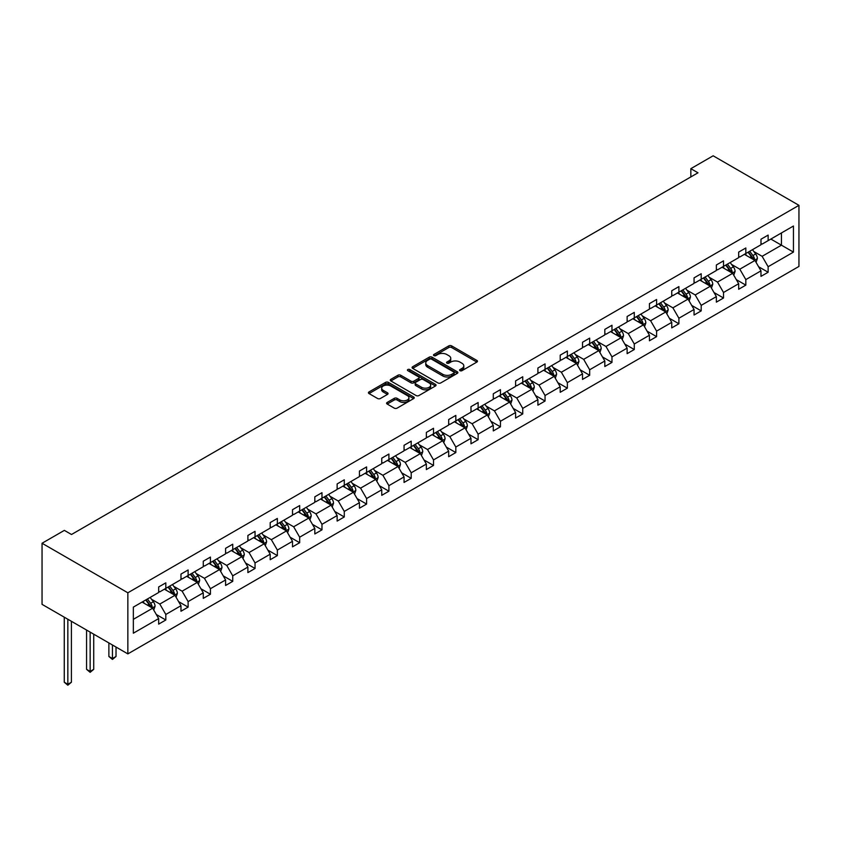 <?xml version="1.0" encoding="UTF-8"?>
<svg xmlns="http://www.w3.org/2000/svg" width="841" height="841" viewBox="0 0 841 841"><rect width="100%" height="100%" fill="white"/><g stroke="black" fill="none" stroke-linecap="round" stroke-linejoin="round"><path stroke-width="1.26" d="M460.006 370.681A1.388 0.799 0 0 0 461.972 370.681L476.889 362.072A1.987 1.146 0 0 0 477.467 361.262A1.987 1.146 0 0 0 476.889 360.453L451.617 345.872A1.987 1.146 0 0 0 448.81 345.872L433.903 354.481A1.388 0.799 0 0 0 433.493 355.049A1.388 0.799 0 0 0 433.903 355.617A1.388 0.799 0 0 0 435.869 355.617L437.793 354.503A6.35 3.669 0 0 1 446.781 354.503L448.884 355.711A6.35 3.669 0 0 1 450.744 358.308A6.35 3.669 0 0 1 448.884 360.905L446.949 362.019A1.388 0.799 0 0 0 446.55 362.576A1.388 0.799 0 0 0 446.949 363.144A1.388 0.799 0 0 0 448.915 363.144L450.85 362.029A6.35 3.669 0 0 1 459.838 362.029L461.94 363.249A6.35 3.669 0 0 1 463.801 365.846A6.35 3.669 0 0 1 461.94 368.432L460.006 369.546A1.388 0.799 0 0 0 459.606 370.114A1.388 0.799 0 0 0 460.006 370.681L460.006 369.546M387.196 402.429A1.987 1.146 0 0 0 386.608 403.238A1.987 1.146 0 0 0 387.196 404.048L394.282 408.148A1.987 1.146 0 0 0 397.089 408.148L413.656 398.581A1.987 1.146 0 0 0 414.235 397.772A1.987 1.146 0 0 0 413.656 396.963L388.384 382.371A1.987 1.146 0 0 0 385.577 382.371L369.02 391.938A1.987 1.146 0 0 0 368.432 392.747A1.987 1.146 0 0 0 369.02 393.556L377.577 398.497A1.987 1.146 0 0 0 380.384 398.497L387.48 394.408A1.987 1.146 0 0 0 388.058 393.599A1.987 1.146 0 0 0 387.48 392.789L383.233 390.34A5.309 3.07 0 0 1 381.677 388.174A5.309 3.07 0 0 1 384.947 385.336A5.309 3.07 0 0 1 390.739 385.998L407.37 395.606A5.309 3.07 0 0 1 408.926 397.772A5.309 3.07 0 0 1 405.646 400.6A5.309 3.07 0 0 1 399.864 399.938L397.089 398.34A1.987 1.146 0 0 0 394.282 398.34L387.196 402.429L387.196 404.048M798.95 205.33L713.147 155.795L690.839 168.673L697.988 172.804L71.506 534.498L64.358 530.377L42.05 543.254L127.853 592.789L798.95 205.33L798.95 266.429L127.853 653.888L127.853 592.789M437.94 382.939A1.987 1.146 0 0 0 440.747 382.939L457.304 373.383A1.987 1.146 0 0 0 457.882 372.574A1.987 1.146 0 0 0 457.304 371.764L432.043 357.173A1.987 1.146 0 0 0 429.236 357.173L412.668 366.739A1.987 1.146 0 0 0 412.09 367.549A1.987 1.146 0 0 0 412.668 368.358L437.94 382.939M408.379 370.986A1.388 0.799 0 0 1 409.788 371.186L409.788 369.535L435.48 384.358A1.987 1.146 0 0 1 436.059 385.167A1.987 1.146 0 0 1 435.48 385.977L418.913 395.543A1.987 1.146 0 0 1 416.106 395.543L390.844 380.952L397.93 376.894L397.93 375.244L390.844 379.333A1.987 1.146 0 0 0 390.266 380.143A1.987 1.146 0 0 0 390.844 380.952L390.844 379.333M397.93 376.894A1.987 1.146 0 0 1 400.736 376.894L400.736 375.244A1.987 1.146 0 0 0 397.93 375.244M400.736 375.244L410.986 381.162A1.987 1.146 0 0 0 413.793 381.162L418.492 378.439A1.987 1.146 0 0 0 419.081 377.63A1.987 1.146 0 0 0 418.492 376.821L407.832 370.66A1.388 0.799 0 0 1 407.422 370.093A1.388 0.799 0 0 1 408.274 369.357A1.388 0.799 0 0 1 409.788 369.535M133.351 607.118L158.665 592.506L158.665 586.965L165.814 582.845L165.814 588.374L180.973 579.617L180.973 574.088L188.121 569.967L188.121 575.496L203.28 566.739L203.28 561.21L210.429 557.078L210.429 562.618L225.588 553.862L225.588 548.332L232.736 544.201L232.736 549.73L247.895 540.984L247.895 535.454L255.044 531.323L255.044 536.852L270.203 528.106L270.203 522.576L277.362 518.445L277.362 523.975L292.51 515.228L292.51 509.688L299.669 505.567L299.669 511.097L314.818 502.35L314.818 496.81L321.977 492.689L321.977 498.219L337.136 489.462L337.136 483.932L344.284 479.801L344.284 485.341L359.443 476.584L359.443 471.055L366.592 466.923L366.592 472.463L381.751 463.706L381.751 458.177L388.899 454.045L388.899 459.575L404.058 450.829L404.058 445.299L411.207 441.168L411.207 446.697L426.366 437.951L426.366 432.421L433.514 428.29L433.514 433.819L448.674 425.073L448.674 419.533L455.822 415.412L455.822 420.942L470.981 412.185L470.981 406.655L478.13 402.534L478.13 408.064L493.289 399.307L493.289 393.777L500.437 389.646L500.437 395.186L515.596 386.429L515.596 380.899L522.745 376.768L522.745 382.298L537.904 373.551L537.904 368.022L545.052 363.89L545.052 369.42L560.211 360.673L560.211 355.144L567.36 351.012L567.36 356.542L582.519 347.796L582.519 342.255L589.667 338.135L589.667 343.664L604.826 334.918L604.826 329.378L611.975 325.257L611.975 330.786L627.134 322.029L627.134 316.5L634.282 312.379L634.282 317.909L649.441 309.152L649.441 303.622L656.59 299.491L656.59 305.031L671.749 296.274L671.749 290.744L678.897 286.613L678.897 292.142L694.056 283.396L694.056 277.866L701.205 273.735L701.205 279.265L716.364 270.518L716.364 264.989L723.512 260.857L723.512 266.387L738.671 257.64L738.671 252.1L745.83 247.979L745.83 253.509L760.979 244.752L760.979 239.222L768.138 235.102L768.138 240.631L793.441 226.019L793.441 252.1L768.138 266.723L768.138 272.253L760.979 276.374L760.979 270.844L745.83 279.601L745.83 285.131L738.671 289.262L738.671 283.722L723.512 292.479L723.512 298.008L716.364 302.14L716.364 296.61L701.205 305.357L701.205 310.886L694.056 315.018L694.056 309.488L678.897 318.234L678.897 323.764L671.749 327.895L671.749 322.366L656.59 331.112L656.59 336.642L649.441 340.773L649.441 335.244L634.282 343.99L634.282 349.53L627.134 353.651L627.134 348.121L611.975 356.878L611.975 362.408L604.826 366.529L604.826 360.999L589.667 369.756L589.667 375.286L582.519 379.417L582.519 373.877L567.36 382.634L567.36 388.164L560.211 392.295L560.211 386.765L545.052 395.512L545.052 401.041L537.904 405.173L537.904 399.643L522.745 408.39L522.745 413.919L515.596 418.051L515.596 412.521L500.437 421.267L500.437 426.808L493.289 430.928L493.289 425.399L478.13 434.156L478.13 439.685L470.981 443.806L470.981 438.277L455.822 447.034L455.822 452.563L448.674 456.695L448.674 451.154L433.514 459.911L433.514 465.441L426.366 469.572L426.366 464.043L411.207 472.789L411.207 478.319L404.058 482.45L404.058 476.921L388.899 485.667L388.899 491.197L381.751 495.328L381.751 489.798L366.592 498.545L366.592 504.074L359.443 508.206L359.443 502.676L344.284 511.423L344.284 516.963L337.136 521.084L337.136 515.554L321.977 524.311L321.977 529.841L314.818 533.961L314.818 528.432L299.669 537.189L299.669 542.718L292.51 546.85L292.51 541.31L277.362 550.067L277.362 555.596L270.203 559.728L270.203 554.198L255.044 562.944L255.044 568.474L247.895 572.605L247.895 567.076L232.736 575.822L232.736 581.352L225.588 585.483L225.588 579.954L210.429 588.7L210.429 594.24L203.28 598.361L203.28 592.831L188.121 601.588L188.121 607.118L180.973 611.239L180.973 605.709L165.814 614.466L165.814 619.996L158.665 624.127L158.665 618.587L133.351 633.199L133.351 607.118M164.384 589.194L174.97 595.312L159.811 604.059L151.538 599.286M159.811 604.059L165.814 614.466M174.97 595.312L180.973 605.709M158.665 591.181L159.811 591.843L165.814 588.374M186.691 576.316L197.278 582.424L182.119 591.181L173.845 586.398M182.119 591.181L188.121 601.588M197.278 582.424L203.28 592.831M180.973 578.303L182.119 578.965L188.121 575.496M208.999 563.438L219.585 569.546L204.426 578.303L196.153 573.52M204.426 578.303L210.429 588.7M219.585 569.546L225.588 579.954M203.28 565.425L204.426 566.077L210.429 562.618M231.307 550.561L241.893 556.668L226.734 565.425L218.46 560.642M226.734 565.425L232.736 575.822M241.893 556.668L247.895 567.076M225.588 552.537L226.734 553.199L232.736 549.73M253.614 537.683L264.2 543.791L249.041 552.548L240.768 547.764M249.041 552.548L255.044 562.944M264.2 543.791L270.203 554.198M247.895 539.659L249.041 540.321L255.044 536.852M275.922 524.805L286.508 530.913L271.349 539.659L263.075 534.887M271.349 539.659L277.362 550.067M286.508 530.913L292.51 541.31M270.203 526.781L271.349 527.444L277.362 523.975M298.24 511.927L308.815 518.035L293.656 526.781L285.383 522.009M293.656 526.781L299.669 537.189M308.815 518.035L314.818 528.432M292.51 513.904L293.656 514.566L299.669 511.097M320.547 499.039L331.123 505.157L315.964 513.904L307.69 509.12M315.964 513.904L321.977 524.311M331.123 505.157L337.136 515.554M314.818 501.026L315.964 501.688L321.977 498.219M342.855 486.161L353.43 492.269L338.271 501.026L329.998 496.243M338.271 501.026L344.284 511.423M353.43 492.269L359.443 502.676M337.136 488.148L338.271 488.81L344.284 485.341M365.162 473.283L375.738 479.391L360.579 488.148L352.305 483.365M360.579 488.148L366.592 498.545M375.738 479.391L381.751 489.798M359.443 475.27L360.579 475.922L366.592 472.463M387.47 460.405L398.045 466.513L382.886 475.27L374.613 470.487M382.886 475.27L388.899 485.667M398.045 466.513L404.058 476.921M381.751 462.382L382.886 463.044L388.899 459.575M409.777 447.528L420.353 453.635L405.194 462.382L396.92 457.609M405.194 462.382L411.207 472.789M420.353 453.635L426.366 464.043M404.058 449.504L405.194 450.166L411.207 446.697M432.085 434.65L442.66 440.758L427.512 449.504L419.228 444.731M427.512 449.504L433.514 459.911M442.66 440.758L448.674 451.154M426.366 436.626L427.512 437.288L433.514 433.819M454.392 421.762L464.968 427.88L449.819 436.626L441.536 431.853M449.819 436.626L455.822 447.034M464.968 427.88L470.981 438.277M448.674 423.748L449.819 424.411L455.822 420.942M476.7 408.884L487.286 414.991L472.127 423.748L463.843 418.965M472.127 423.748L478.13 434.156M487.286 414.991L493.289 425.399M470.981 410.871L472.127 411.533L478.13 408.064M499.007 396.006L509.593 402.114L494.434 410.871L486.151 406.087M494.434 410.871L500.437 421.267M509.593 402.114L515.596 412.521M493.289 397.993L494.434 398.645L500.437 395.186M521.315 383.128L531.901 389.236L516.742 397.993L508.458 393.21M516.742 397.993L522.745 408.39M531.901 389.236L537.904 399.643M515.596 385.104L516.742 385.767L522.745 382.298M543.622 370.25L554.208 376.358L539.049 385.115L530.766 380.332M539.049 385.115L545.052 395.512M554.208 376.358L560.211 386.765M537.904 372.227L539.049 372.889L545.052 369.42M565.93 357.372L576.516 363.48L561.357 372.227L553.073 367.454M561.357 372.227L567.36 382.634M576.516 363.48L582.519 373.877M560.211 359.349L561.357 360.011L567.36 356.542M588.237 344.495L598.824 350.602L583.665 359.349L575.391 354.576M583.665 359.349L589.667 369.756M598.824 350.602L604.826 360.999M582.519 346.471L583.665 347.133L589.667 343.664M610.545 331.606L621.131 337.725L605.972 346.471L597.699 341.688M605.972 346.471L611.975 356.878M621.131 337.725L627.134 348.121M604.826 333.593L605.972 334.255L611.975 330.786M632.852 318.728L643.439 324.836L628.28 333.593L620.006 328.81M628.28 333.593L634.282 343.99M643.439 324.836L649.441 335.244M627.134 320.715L628.28 321.378L634.282 317.909M655.16 305.851L665.746 311.958L650.587 320.715L642.314 315.932M650.587 320.715L656.59 331.112M665.746 311.958L671.749 322.366M649.441 307.838L650.587 308.489L656.59 305.031M677.468 292.973L688.054 299.081L672.895 307.838L664.621 303.054M672.895 307.838L678.897 318.234M688.054 299.081L694.056 309.488M671.749 294.949L672.895 295.611L678.897 292.142M699.775 280.095L710.361 286.203L695.202 294.949L686.929 290.177M695.202 294.949L701.205 305.357M710.361 286.203L716.364 296.61M694.056 282.071L695.202 282.734L701.205 279.265M722.083 267.217L732.669 273.325L717.51 282.071L709.236 277.299M717.51 282.071L723.512 292.479M732.669 273.325L738.671 283.722M716.364 269.194L717.51 269.856L723.512 266.387M744.39 254.329L754.976 260.447L739.817 269.194L731.544 264.421M739.817 269.194L745.83 279.601M754.976 260.447L760.979 270.844M738.671 256.316L739.817 256.978L745.83 253.509M770.85 239.065L781.436 245.173L762.125 256.316L753.851 251.533M762.125 256.316L768.138 266.723M793.441 252.1L781.436 245.173L781.436 232.946L793.441 226.019M42.05 543.254L42.05 604.353L127.853 653.888M690.839 168.673L690.839 176.936M760.979 243.438L762.125 244.1L768.138 240.631M133.351 619.333L152.663 608.19L142.076 602.082M152.663 608.19L158.665 618.587M758.624 266.755L768.138 272.253M736.317 279.643L745.83 285.131M714.009 292.521L723.512 298.008M691.701 305.399L701.205 310.886M669.394 318.276L678.897 323.764M647.086 331.154L656.59 336.642M624.779 344.032L634.282 349.53M602.471 356.92L611.975 362.408M580.164 369.798L589.667 375.286M557.856 382.676L567.36 388.164M535.549 395.554L545.052 401.041M513.231 408.432L522.745 413.919M490.923 421.309L500.437 426.808M468.616 434.187L478.13 439.685M446.308 447.076L455.822 452.563M424.001 459.953L433.514 465.441M401.693 472.831L411.207 478.319M379.386 485.709L388.899 491.197M357.078 498.587L366.592 504.074M334.771 511.465L344.284 516.963M312.463 524.353L321.977 529.841M290.156 537.231L299.669 542.718M267.848 550.109L277.362 555.596M245.54 562.986L255.044 568.474M223.233 575.864L232.736 581.352M200.925 588.742L210.429 594.24M178.618 601.62L188.121 607.118M156.31 614.508L165.814 619.996M460.563 370.881L461.94 370.093A6.35 3.669 0 0 0 463.801 367.496L463.801 365.846M450.744 358.308L450.744 359.959A6.35 3.669 0 0 1 448.884 362.555L447.507 363.344M476.858 362.093L451.617 347.522A1.987 1.146 0 0 0 448.81 347.522L434.461 355.806M457.304 371.764L457.304 373.383L432.043 358.823A1.987 1.146 0 0 0 429.236 358.823L412.7 368.369M453.793 373.141A1.388 0.799 0 0 0 454.203 372.574A1.388 0.799 0 0 0 453.793 372.006L431.622 359.202A1.388 0.799 0 0 0 429.656 359.202L427.617 360.369A6.35 3.669 0 0 0 425.756 362.965A6.35 3.669 0 0 0 427.617 365.562L442.776 374.308A6.35 3.669 0 0 0 451.764 374.308L453.793 373.141L453.793 374.792A1.388 0.799 0 0 0 454.203 374.224L454.203 372.574M425.756 362.965L425.756 364.616A6.35 3.669 0 0 0 427.617 367.212L427.617 365.562M453.793 374.792L451.764 375.959A6.35 3.669 0 0 1 442.776 375.959L427.617 367.212M400.736 376.894L410.986 382.813A1.987 1.146 0 0 0 413.793 382.813L418.492 380.1A1.987 1.146 0 0 0 419.081 379.28L419.081 377.63M409.788 371.186L435.449 385.998M421.614 387.302A5.309 3.07 0 0 0 427.407 387.964A5.309 3.07 0 0 0 430.687 385.125A5.309 3.07 0 0 0 429.131 382.96L423.265 379.575A1.987 1.146 0 0 0 420.458 379.575L415.759 382.298A1.987 1.146 0 0 0 415.181 383.107A1.987 1.146 0 0 0 415.759 383.916L421.614 387.302L421.614 388.952A5.309 3.07 0 0 0 427.407 389.614A5.309 3.07 0 0 0 430.687 386.786L430.687 385.125M415.181 383.107L415.181 384.757A1.987 1.146 0 0 0 415.759 385.567L415.759 383.916M421.614 388.952L415.759 385.567M408.926 397.772L408.926 399.422A5.309 3.07 0 0 1 405.646 402.261A5.309 3.07 0 0 1 399.864 401.588L397.089 399.99A1.987 1.146 0 0 0 394.282 399.99L387.217 404.069M381.677 388.174L381.677 389.825A5.309 3.07 0 0 0 383.233 391.99L383.233 390.34M387.449 394.429L383.233 391.99M413.625 398.602L388.384 384.022A1.987 1.146 0 0 0 385.577 384.022L369.041 393.577M756.07 262.329L757.384 258.523A5.361 3.091 -120 0 0 755.67 253.961L752.464 249.682M746.703 255.664L745.305 253.803M754.188 259.985L754.482 258.755A5.361 3.091 -120 0 0 752.947 255.538L749.741 251.249M748.395 252.027L751.928 256.736A2.733 1.577 60 0 1 752.432 257.567L754.482 258.755M748.027 252.237L751.234 256.526A5.361 3.091 60 0 1 752.569 259.06M733.751 275.207L735.076 271.412A5.361 3.091 -120 0 0 733.363 266.839L730.146 262.56M724.395 268.542L722.997 266.681M731.88 272.862L732.175 271.632A5.361 3.091 -120 0 0 730.64 268.416L727.433 264.127M726.088 264.904L729.62 269.614A2.733 1.577 60 0 1 730.125 270.445L732.175 271.632M725.72 265.115L728.926 269.404A5.361 3.091 60 0 1 730.261 271.937M711.444 288.085L712.758 284.29A5.361 3.091 -120 0 0 711.055 279.727L707.838 275.438M702.088 281.42L700.69 279.569M709.573 285.751L709.867 284.51A5.361 3.091 -120 0 0 708.332 281.293L705.126 277.004M703.78 277.782L707.313 282.502A2.733 1.577 60 0 1 707.817 283.322L709.867 284.51M703.412 277.993L706.619 282.282A5.361 3.091 60 0 1 707.954 284.815M689.136 300.962L690.45 297.167A5.361 3.091 -120 0 0 688.747 292.605L685.531 288.316M679.78 294.308L678.382 292.447M687.265 298.629L687.56 297.399A5.361 3.091 -120 0 0 686.025 294.171L682.818 289.882M681.473 290.66L685.005 295.38A2.733 1.577 60 0 1 685.499 296.211L687.56 297.399M681.105 290.881L684.311 295.159A5.361 3.091 60 0 1 685.646 297.693M666.829 313.84L668.143 310.045A5.361 3.091 -120 0 0 666.44 305.483L663.223 301.194M657.473 307.186L656.075 305.325M664.958 311.506L665.252 310.276A5.361 3.091 -120 0 0 663.717 307.049L660.511 302.76M659.165 303.538L662.697 308.258A2.733 1.577 60 0 1 663.192 309.089L665.252 310.276M658.797 303.759L662.004 308.037A5.361 3.091 60 0 1 663.339 310.571M644.521 326.718L645.835 322.923A5.361 3.091 -120 0 0 644.132 318.361L640.916 314.071M635.165 320.064L633.767 318.203M642.65 324.384L642.945 323.154A5.361 3.091 -120 0 0 641.41 319.927L638.203 315.648M636.858 316.416L640.39 321.136A2.733 1.577 60 0 1 640.884 321.966L642.945 323.154M636.49 316.637L639.696 320.926A5.361 3.091 60 0 1 641.031 323.449M622.214 339.606L623.528 335.801A5.361 3.091 -120 0 0 621.825 331.238L618.608 326.96M612.847 332.941L611.46 331.081M620.343 337.262L620.637 336.032A5.361 3.091 -120 0 0 619.102 332.805L615.896 328.526M614.55 329.304L618.082 334.014A2.733 1.577 60 0 1 618.577 334.844L620.637 336.032M614.182 329.514L617.389 333.803A5.361 3.091 60 0 1 618.724 336.326M599.906 352.484L601.22 348.679A5.361 3.091 -120 0 0 599.517 344.116L596.301 339.838M590.54 345.819L589.152 343.958M598.035 350.14L598.329 348.91A5.361 3.091 -120 0 0 596.795 345.693L593.588 341.404M592.243 342.182L595.775 346.891A2.733 1.577 60 0 1 596.269 347.722L598.329 348.91M591.864 342.392L595.081 346.681A5.361 3.091 60 0 1 596.416 349.215M577.599 365.362L578.913 361.567A5.361 3.091 -120 0 0 577.21 357.005L573.993 352.715M568.232 358.697L566.845 356.847M575.717 363.018L576.022 361.788A5.361 3.091 -120 0 0 574.487 358.571L571.281 354.282M569.935 355.06L573.467 359.78A2.733 1.577 60 0 1 573.961 360.6L576.022 361.788M569.557 355.27L572.774 359.559A5.361 3.091 60 0 1 574.109 362.093M555.291 378.24L556.605 374.445A5.361 3.091 -120 0 0 554.892 369.882L551.685 365.593M545.925 371.575L544.537 369.725M553.41 375.906L553.714 374.676A5.361 3.091 -120 0 0 552.18 371.449L548.973 367.16M547.628 367.938L551.16 372.658A2.733 1.577 60 0 1 551.654 373.488L553.714 374.676M547.249 368.148L550.466 372.437A5.361 3.091 60 0 1 551.801 374.97M532.984 391.118L534.298 387.323A5.361 3.091 -120 0 0 532.584 382.76L529.378 378.471M523.617 384.463L522.229 382.602M531.102 388.784L531.407 387.554A5.361 3.091 -120 0 0 529.872 384.326L526.666 380.037M525.32 380.815L528.852 385.535A2.733 1.577 60 0 1 529.346 386.366L531.407 387.554M524.942 381.036L528.159 385.315A5.361 3.091 60 0 1 529.494 387.848M510.676 403.995L511.99 400.2A5.361 3.091 -120 0 0 510.277 395.638L507.07 391.349M501.31 397.341L499.922 395.48M508.794 401.662L509.099 400.432A5.361 3.091 -120 0 0 507.565 397.204L504.358 392.926M503.013 393.693L506.545 398.413A2.733 1.577 60 0 1 507.039 399.244L509.099 400.432M502.634 393.914L505.851 398.192A5.361 3.091 60 0 1 507.186 400.726M488.369 416.884L489.683 413.078A5.361 3.091 -120 0 0 487.969 408.516L484.763 404.227M479.002 410.219L477.614 408.358M486.487 414.539L486.792 413.309A5.361 3.091 -120 0 0 485.257 410.082L482.04 405.804M480.705 406.571L484.237 411.291A2.733 1.577 60 0 1 484.731 412.122L486.792 413.309M480.327 406.792L483.543 411.081A5.361 3.091 60 0 1 484.879 413.604M466.061 429.762L467.375 425.956A5.361 3.091 -120 0 0 465.662 421.394L462.455 417.115M456.695 423.097L455.307 421.236M464.179 427.417L464.484 426.187A5.361 3.091 -120 0 0 462.949 422.97L459.733 418.681M458.398 419.459L461.93 424.169A2.733 1.577 60 0 1 462.424 424.999L464.484 426.187M458.019 419.67L461.236 423.959A5.361 3.091 60 0 1 462.571 426.492M443.754 442.639L445.068 438.844A5.361 3.091 -120 0 0 443.354 434.271L440.148 429.993M434.387 435.974L432.999 434.114M441.872 440.295L442.177 439.065A5.361 3.091 -120 0 0 440.642 435.848L437.425 431.559M436.09 432.337L439.622 437.047A2.733 1.577 60 0 1 440.116 437.877L442.177 439.065M435.712 432.547L438.928 436.836A5.361 3.091 60 0 1 440.264 439.37M421.446 455.517L422.76 451.722A5.361 3.091 -120 0 0 421.047 447.16L417.84 442.871M412.079 448.852L410.692 447.002M419.564 453.183L419.869 451.943A5.361 3.091 -120 0 0 418.334 448.726L415.118 444.437M413.783 445.215L417.315 449.935A2.733 1.577 60 0 1 417.809 450.755L419.869 451.943M413.404 445.425L416.61 449.714A5.361 3.091 60 0 1 417.956 452.248M399.139 468.395L400.453 464.6A5.361 3.091 -120 0 0 398.739 460.038L395.533 455.748M389.772 461.741L388.384 459.88M397.257 466.061L397.562 464.831A5.361 3.091 -120 0 0 396.027 461.604L392.81 457.315M391.475 458.093L395.007 462.813A2.733 1.577 60 0 1 395.501 463.643L397.562 464.831M391.097 458.313L394.303 462.592A5.361 3.091 60 0 1 395.638 465.126M376.831 481.273L378.145 477.478A5.361 3.091 -120 0 0 376.432 472.915L373.225 468.626M367.464 474.618L366.077 472.758M374.949 478.939L375.254 477.709A5.361 3.091 -120 0 0 373.719 474.482L370.503 470.193M369.167 470.971L372.7 475.691A2.733 1.577 60 0 1 373.194 476.521L375.254 477.709M368.789 471.191L371.995 475.47A5.361 3.091 60 0 1 373.33 478.003M354.524 494.151L355.838 490.356A5.361 3.091 -120 0 0 354.124 485.793L350.918 481.504M345.157 487.496L343.759 485.635M352.642 491.817L352.947 490.587A5.361 3.091 -120 0 0 351.412 487.36L348.195 483.081M346.849 483.848L350.392 488.568A2.733 1.577 60 0 1 350.886 489.399L352.947 490.587M346.481 484.069L349.688 488.358A5.361 3.091 60 0 1 351.023 490.881M332.216 507.039L333.53 503.233A5.361 3.091 -120 0 0 331.817 498.671L328.61 494.392M322.849 500.374L321.451 498.513M330.334 504.695L330.629 503.465A5.361 3.091 -120 0 0 329.104 500.237L325.887 495.959M324.542 496.737L328.085 501.446A2.733 1.577 60 0 1 328.579 502.277L330.629 503.465M324.174 496.947L327.38 501.236A5.361 3.091 60 0 1 328.715 503.759M309.909 519.917L311.223 516.111A5.361 3.091 -120 0 0 309.509 511.549L306.303 507.27M300.542 513.252L299.144 511.391M308.027 517.572L308.321 516.342A5.361 3.091 -120 0 0 306.786 513.126L303.58 508.837M302.234 509.614L305.767 514.324A2.733 1.577 60 0 1 306.271 515.155L308.321 516.342M301.866 509.825L305.073 514.114A5.361 3.091 60 0 1 306.408 516.647M287.59 532.795L288.915 529A5.361 3.091 -120 0 0 287.202 524.437L283.985 520.148M278.234 526.13L276.836 524.279M285.719 530.45L286.014 529.22A5.361 3.091 -120 0 0 284.479 526.003L281.272 521.714M279.927 522.492L283.459 527.202A2.733 1.577 60 0 1 283.964 528.032L286.014 529.22M279.559 522.703L282.765 526.992A5.361 3.091 60 0 1 284.1 529.525M265.283 545.672L266.608 541.877A5.361 3.091 -120 0 0 264.894 537.315L261.677 533.026M255.927 539.007L254.529 537.157M263.412 543.339L263.706 542.109A5.361 3.091 -120 0 0 262.171 538.881L258.965 534.592M257.619 535.37L261.152 540.09A2.733 1.577 60 0 1 261.656 540.921L263.706 542.109M257.251 535.58L260.458 539.869A5.361 3.091 60 0 1 261.793 542.403M242.975 558.55L244.289 554.755A5.361 3.091 -120 0 0 242.586 550.193L239.37 545.904M233.619 551.896L232.221 550.035M241.104 556.216L241.399 554.986A5.361 3.091 -120 0 0 239.864 551.759L236.657 547.47M235.312 548.248L238.844 552.968A2.733 1.577 60 0 1 239.349 553.798L241.399 554.986M234.944 548.469L238.15 552.747A5.361 3.091 60 0 1 239.485 555.281M220.668 571.428L221.982 567.633A5.361 3.091 -120 0 0 220.279 563.071L217.062 558.781M211.312 564.774L209.914 562.913M218.797 569.094L219.091 567.864A5.361 3.091 -120 0 0 217.556 564.637L214.35 560.358M213.004 561.126L216.536 565.846A2.733 1.577 60 0 1 217.031 566.676L219.091 567.864M212.636 561.346L215.843 565.625A5.361 3.091 60 0 1 217.178 568.159M198.36 584.316L199.674 580.511A5.361 3.091 -120 0 0 197.971 575.948L194.755 571.659M189.004 577.651L187.606 575.791M196.489 581.972L196.783 580.742A5.361 3.091 -120 0 0 195.249 577.515L192.042 573.236M190.697 574.004L194.229 578.724A2.733 1.577 60 0 1 194.723 579.554L196.783 580.742M190.329 574.224L193.535 578.513A5.361 3.091 60 0 1 194.87 581.036M112.452 644.994L112.452 658.535L116.026 656.474L116.026 647.055M116.026 656.474L112.452 659.439L108.878 656.474L108.878 642.934M108.878 656.474L112.452 658.535L112.452 659.439M176.053 597.194L177.367 593.389A5.361 3.091 -120 0 0 175.664 588.826L172.447 584.548M166.697 590.529L165.299 588.668M174.182 594.85L174.476 593.62A5.361 3.091 -120 0 0 172.941 590.403L169.735 586.114M168.389 586.892L171.921 591.601A2.733 1.577 60 0 1 172.416 592.432L174.476 593.62M168.021 587.102L171.228 591.391A5.361 3.091 60 0 1 172.563 593.925M90.145 632.117L90.145 671.412L93.719 669.352L93.719 634.177M93.719 669.352L90.145 672.327L86.57 669.352L86.57 630.046M86.57 669.352L90.145 671.412L90.145 672.327M153.745 610.072L155.059 606.277A5.361 3.091 -120 0 0 153.356 601.704L150.14 597.425M144.379 603.407L142.991 601.546M151.874 607.728L152.168 606.498A5.361 3.091 -120 0 0 150.634 603.281L147.427 598.992M146.082 599.77L149.614 604.479A2.733 1.577 60 0 1 150.108 605.31L152.168 606.498M145.714 599.98L148.92 604.269A5.361 3.091 60 0 1 150.255 606.803M67.837 619.239L67.837 684.29L71.411 682.23L71.411 621.299M71.411 682.23L67.837 685.205L64.263 682.23L64.263 617.168M64.263 682.23L67.837 684.29L67.837 685.205M461.94 370.093L461.94 368.432M446.949 363.144L446.949 362.019M448.884 362.555L448.884 360.905M433.903 355.617L433.903 354.481M448.81 347.522L448.81 345.872M451.617 347.522L451.617 345.872M476.889 362.072L476.889 360.453M412.668 368.358L412.668 366.739M429.236 358.823L429.236 357.173M432.043 358.823L432.043 357.173M442.776 375.959L442.776 374.308M451.764 375.959L451.764 374.308M410.986 382.813L410.986 381.162M413.793 382.813L413.793 381.162M418.492 380.1L418.492 378.439M435.48 385.977L435.48 384.358M394.282 399.99L394.282 398.34M397.089 399.99L397.089 398.34M399.864 401.588L399.864 399.938M387.48 394.408L387.48 392.789M369.02 393.556L369.02 391.938M385.577 384.022L385.577 382.371M388.384 384.022L388.384 382.371M413.656 398.581L413.656 396.963M754.587 260.216L757.342 258.629M752.947 255.538L755.67 253.961M749.709 257.399L751.234 256.526M732.28 273.104L735.034 271.506M730.64 268.416L733.363 266.839M727.402 270.287L728.926 269.404M709.972 285.982L712.726 284.395M708.332 281.293L711.055 279.727M705.094 283.165L706.619 282.282M687.665 298.86L690.419 297.272M686.025 294.171L688.747 292.605M682.787 296.043L684.311 295.159M665.357 311.738L668.111 310.15M663.717 307.049L666.44 305.483M660.479 308.92L662.004 308.037M643.05 324.615L645.804 323.028M641.41 319.927L644.132 318.361M638.172 321.798L639.696 320.926M620.742 337.493L623.496 335.906M619.102 332.805L621.825 331.238M615.864 334.676L617.389 333.803M598.435 350.382L601.189 348.784M596.795 345.693L599.517 344.116M593.557 347.564L595.081 346.681M576.127 363.259L578.881 361.672M574.487 358.571L577.21 357.005M571.249 360.442L572.774 359.559M553.82 376.137L556.574 374.55M552.18 371.449L554.892 369.882M548.942 373.32L550.466 372.437M531.512 389.015L534.266 387.428M529.872 384.326L532.584 382.76M526.634 386.198L528.159 385.315M509.204 401.893L511.959 400.305M507.565 397.204L510.277 395.638M504.327 399.076L505.851 398.192M486.897 414.771L489.651 413.183M485.257 410.082L487.969 408.516M482.019 411.953L483.543 411.081M464.589 427.649L467.344 426.061M462.949 422.97L465.662 421.394M459.712 424.831L461.236 423.959M442.282 440.537L445.036 438.939M440.642 435.848L443.354 434.271M437.404 437.719L438.928 436.836M419.974 453.415L422.729 451.827M418.334 448.726L421.047 447.16M415.097 450.597L416.61 449.714M397.667 466.292L400.411 464.705M396.027 461.604L398.739 460.038M392.779 463.475L394.303 462.592M375.359 479.17L378.103 477.583M373.719 474.482L376.432 472.915M370.471 476.353L371.995 475.47M353.052 492.048L355.796 490.461M351.412 487.36L354.124 485.793M348.163 489.231L349.688 488.358M330.734 504.926L333.488 503.339M329.104 500.237L331.817 498.671M325.856 502.109L327.38 501.236M308.426 517.814L311.181 516.216M306.786 513.126L309.509 511.549M303.548 514.997L305.073 514.114M286.119 530.692L288.873 529.094M284.479 526.003L287.202 524.437M281.241 527.875L282.765 526.992M263.811 543.57L266.565 541.982M262.171 538.881L264.894 537.315M258.933 540.752L260.458 539.869M241.504 556.448L244.258 554.86M239.864 551.759L242.586 550.193M236.626 553.63L238.15 552.747M219.196 569.325L221.95 567.738M217.556 564.637L220.279 563.071M214.318 566.508L215.843 565.625M196.889 582.203L199.643 580.616M195.249 577.515L197.971 575.948M192.011 579.386L193.535 578.513M174.581 595.081L177.335 593.494M172.941 590.403L175.664 588.826M169.703 592.264L171.228 591.391M152.274 607.969L155.028 606.372M150.634 603.281L153.356 601.704M147.396 605.152L148.92 604.269"/></g></svg>
